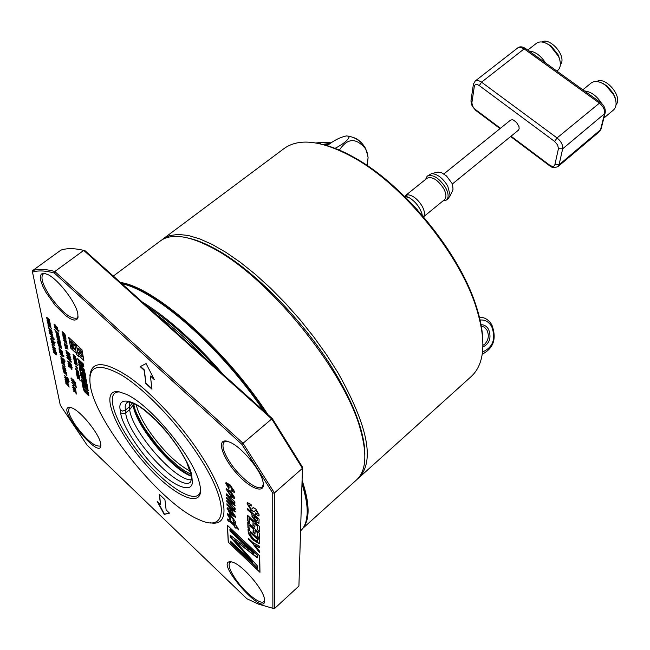 <?xml version="1.0" encoding="UTF-8"?>
<svg xmlns="http://www.w3.org/2000/svg" width="650" height="650" viewBox="0 0 650 650"><rect width="100%" height="100%" fill="white"/><g stroke="black" fill="none" stroke-linecap="round" stroke-linejoin="round"><path stroke-width="0.97" d="M406.217 198.088L417.332 209.771M422.297 215.394L421.866 213.468C419.445 206.611 415.131 201.289 408.923 197.494L405.251 195.959L407.729 194.781C412.888 195.284 417.698 199.087 422.142 206.18C424.661 210.957 425.116 214.492 423.491 216.791M559.634 59.321L559.601 58.451M548.478 44.265L547.641 44.038M615.176 98.329L615.103 97.459M603.72 83.777L602.875 83.541M560.292 65.333L561.714 62.376C564.314 53.081 549.023 37.318 541.97 41.982M616.054 104.666C623.244 97.191 605.467 75.831 596.798 81.518M560.016 60.848L558.488 55.291L551.273 46.093L546.244 43.298M615.607 99.824L613.592 93.779L607.059 85.93L601.477 82.843M425.563 179.433L427.172 176.174C432.916 174.013 439.075 177.873 445.656 187.744C448.614 193.529 448.898 197.624 446.493 200.029L442.975 200.931M556.896 71.094L557.789 70.379C560.926 67.454 561.178 62.798 558.545 56.412L550.201 45.776C544.635 41.714 540.069 40.877 536.502 43.249L527.743 50.107M603.834 118.097L613.567 109.923C616.891 106.608 616.915 101.562 613.641 94.77L606.092 85.694C600.007 81.242 595.034 80.34 591.167 82.997L582.871 89.797M427.172 176.174L431.551 173.623C437.377 173.932 442.772 178.076 447.744 186.046L450.125 195.276L448.557 198.339L446.493 200.029M545.521 62.904C540.654 55.486 535.153 51.521 529.019 51.025M601.632 103.431C596.733 95.81 591.012 91.642 584.456 90.943M437.125 172.282L441.269 172.526L446.485 175.955L451.596 182.796C452.311 183.422 452.79 185.591 453.026 189.296L452.359 191.108M443.909 173.907L510.364 120.274C513.459 118.934 513.858 120.705 516.547 122.444L518.96 126.522L519.147 128.838L518.375 130.227M190.978 474.281L184.608 470.836L177.678 465.823L167.229 456.389L157.511 445.762L145.665 429.869L141.367 422.849L136.305 412.661C134.331 407.136 135.939 412.937 133.429 403.244M191.035 475.865C178.303 469.414 164.873 456.974 150.735 438.531C139.579 422.224 133.762 410.987 133.274 404.82M81.583 352.983L80.007 351.512L80.112 352.089L77.594 348.473L79.568 349.042L81.242 351.065L81.599 352.966M82.274 356.874L80.706 355.412L80.811 355.981L78.293 352.381L80.267 352.958L81.933 354.973L82.29 356.866M129.399 401.993L129.683 409.622C131.633 431.234 176.118 481.894 191.409 479.733M81.25 351.057L81.608 353.023L80.031 351.553L80.145 352.146L77.553 348.441L79.576 349.026L81.258 351.073M80.267 352.958L81.957 354.973L82.298 356.915L80.73 355.452L80.836 356.037L78.26 352.349L80.283 352.942M253.76 553.548L230.002 531.099L229.913 529.287L257.221 555.084L257.278 557.846L234.114 539.809L257.433 565.971L257.473 568.417L230.579 542.896L230.49 541.133L252.704 562.201L230.287 537.038L230.197 535.21L254.028 553.312L230.262 530.863L230.197 529.555M252.704 562.201L230.555 536.811L230.482 535.438M257.465 567.929L230.839 542.669L230.774 541.409M257.27 557.408L234.114 539.809M71.459 345.199L71.711 346.58L73.377 348.611L74.847 349.034M70.728 341.274L70.988 342.664L72.662 344.695L74.132 345.118M72.524 345.702L75.108 349.399L73.101 348.814L71.435 346.791L71.078 344.841L72.638 346.304L72.524 345.702M71.801 341.778L74.384 345.483L72.386 344.906L70.712 342.875L70.346 340.917L71.914 342.371L71.801 341.778M120.648 412.799L120.25 410.158C117.041 395.842 133.868 398.767 152.474 416.796C170.852 433.136 192.107 466.001 191.937 477.49L192.156 480.017C194.261 493.618 176.386 488.337 158.99 471.136C141.749 455.463 121.639 425.027 120.648 412.799L123.086 413.717L125.661 412.839L129.683 409.622L133.169 404.983L132.901 403.024M228.353 542.238L227.492 525.501L259.577 555.783L259.846 572.13L228.353 542.238M84.142 389.464L86.32 393.063L87.921 394.16L87.839 392.957L84.403 389.252L88.108 392.746L87.994 393.957M81.193 362.692L82.274 365.267L82.834 365.56L82.647 364.057L81.193 362.692L82.924 363.846L83.103 365.349M83.679 369.452L81.486 366.348L80.283 365.414L79.755 365.779L81.957 368.883L83.614 369.899L83.947 369.241L83.696 369.72M78.358 375.968L79.178 377.414L78.577 375.789M78.577 374.717L77.439 373.392L78.756 374.579M76.7 364.569L75.546 363.228L76.879 364.423M74.669 344.273L76.651 346.117L78.309 355.233L83.842 360.401L81.949 349.749L68.762 337.48L70.777 348.197L76.343 353.397L74.669 344.273M76.627 346.117L78.496 356.363L76.578 354.567L74.693 344.313L76.643 346.109M61.449 359.613L63.854 362.042L61.449 359.613M63.879 369.956L64.846 371.8L63.505 369.964L64.049 369.826M65.496 379.998L67.868 382.395L65.496 379.998M50.066 331.906L51.066 333.832L49.684 331.947L50.237 331.776M65.382 340.941L65.13 339.633L66.154 341.128L65.382 340.941M69.737 354.543L67.697 352.414L69.972 354.364M66.918 355.745L70.598 359.336L66.918 355.745M68.047 361.579L71.703 365.162L68.047 361.579M71.329 378.617L74.937 382.159L71.329 378.617M55.827 331.362L56.924 331.874L58.297 333.856L55.827 331.362M227.727 491.205L230.393 492.367L233.098 496.657L230.539 495.162L227.727 491.205M53.016 348.229L54.096 348.725L55.413 350.683L53.016 348.229M253.801 539.077L250.079 534.43L249.917 532.244L257.554 539.419L257.376 541.401L253.801 539.077M119.795 391.966C103.261 390.707 115.627 424.921 141.676 456.332C167.432 487.996 198.583 506.773 200.566 490.311M62.424 332.442L63.554 332.938L64.903 334.969L62.424 332.442M255.515 520.081L253.719 515.645L257.181 518.871L257.043 520.845L255.515 520.081M234.024 515.198L232.042 514.369L231.944 512.2L234.293 514.962L231.944 512.2M54.958 324.976L55.973 326.942L54.567 325.016L55.136 324.838M58.321 337.358L58.061 336.058L59.085 337.545L58.321 337.358M68.486 363.886L72.142 367.461L68.486 363.886M67.364 358.077L69.103 359.206L71.037 361.668L67.364 358.077M66.462 353.397L70.151 357.004L66.462 353.397M65.089 346.263L66.203 346.759L67.543 348.766L65.089 346.263M63.164 336.294L64.301 336.854L65.642 338.78L63.164 336.294M66.276 382.013L67.226 383.833L65.902 382.021L66.438 381.891M65.049 377.723L68.616 381.233L65.049 377.723M62.246 361.692L63.221 363.561L61.864 361.709L62.408 361.571M60.393 347.839L60.141 346.564L61.149 348.034L60.393 347.839M80.015 365.316L81.762 366.145L83.947 369.241M79.381 376.545L79.454 377.203M76.343 353.397L70.761 348.197L68.737 337.439L81.965 349.749L83.866 360.433L78.317 355.249L78.52 356.403L76.562 354.567L76.351 353.413M63.773 369.761L65.309 372.231L65.853 372.669L66.186 372.231M65.049 371.646L64.651 371.914L63.334 370.744L63.797 370.614M49.961 331.736L51.537 334.279L52.089 334.709L52.431 334.246M51.277 333.678L50.871 333.97L49.522 332.792L49.993 332.637M58.256 332.841L58.76 334.466L57.501 333.418M228.012 490.799L230.393 492.367M230.669 492.131L233.48 496.08M249.917 532.244L257.822 539.183L257.481 541.263M119.145 391.836L126.043 394.209C150.312 404.463 194.244 457.949 199.582 483.746C206.651 511.461 174.574 497.973 144.511 463.036C114.156 428.659 98.686 387.904 119.145 391.836M253.719 515.645L257.449 518.627L257.132 520.715M56.184 326.779L55.77 327.08L54.397 325.886L54.884 325.723M66.162 381.818L67.681 384.264L68.226 384.694L68.551 384.272M62.132 361.506L61.636 360.912M63.424 363.407L63.026 363.683L61.693 362.505L62.156 362.375M140.562 366.462L144.324 369.923L145.949 383.151L151.897 388.635M145.949 383.151L144.04 370.151L140.221 366.649L146.079 363.545L154.261 379.543L150.418 376.017L153.782 378.609M159.583 494.552L160.526 504.562L159.266 494.244L164.921 499.655L166.132 509.925L169.496 513.159L164.182 514.386L157.178 501.353L160.526 504.562M157.934 502.076L164.434 514.174L169.366 513.029M73.856 357.598L74.141 358.613M83.403 388.034L84.492 391.17L88.961 395.281M82.834 384.914L83.801 387.611M83.574 386.344L83.907 388.164L82.956 387.278L82.461 384.572L88.075 389.862L88.229 390.739L83.574 386.344L88.132 390.187M78.609 361.847L78.748 362.594L80.974 363.366L83.874 366.795M78.089 359.019L80.551 361.627L80.348 362.261M79.048 363.943L82.379 369.598L84.654 371.053M77.22 375.594L78.414 376.293M79.154 377.423L79.714 377.877M77.252 375.789L76.879 375.44L77.951 375.594M76.911 374.221L79.495 376.659L79.698 378.089L78.252 376.748L78.374 376.196L76.984 375.993M77.228 372.767L77.098 373.709L76.139 371.483L79.3 375.602L76.578 373.799L76.481 373.295L77.098 373.709M76.83 373.531L79.219 375.164M75.335 362.594L75.205 363.561L74.238 361.294L77.423 365.463L74.677 363.659L74.579 363.139L75.205 363.561M74.937 363.382L77.342 365.024M61.831 351.715L58.801 347.986L62.083 351.065L62.303 352.349L61.896 352.202L62.587 353.405L62.075 353.007L59.061 349.286L61.986 351.496M62.335 352.105L61.896 352.202M62.717 356.241L59.694 352.479L62.961 355.542L63.221 356.614L60.044 354.234L62.839 356.013M63.221 356.647L62.692 356.249M60.97 357.077L60.759 356.46M63.554 359.767L62.928 359.377M65.032 361.262L64.707 360.214M61.263 359.027L61.449 359.474M63.765 362.058L64.358 362.432M65.991 370.727L64.472 368.818L65.406 368.883M65.26 369.102L62.278 365.438L65.504 368.477L65.967 370.971L65.236 370.232M63.505 369.785L63.286 369.176M66.446 373.059L66.227 372.328M65.325 379.438L65.512 379.868M67.795 382.411L68.364 382.769M52.618 336.001L53.113 337.285M51.472 336.107L54.494 339.251L52 336.919L53.536 339.446L52.146 337.48L50.278 336.464L50.188 336.034L51.708 336.854L51.854 336.473M52.138 337.123L50.546 336.221M52.301 338.975L52.041 338.252M54.373 343.387L53.836 342.989M54.828 345.621L54.259 345.248M51.903 342.648L51.691 342.03M48.49 324.22L48.1 323.806M48.791 325.585L48.328 325.081M50.83 326.934L50.407 326.601M47.84 321.035L47.442 320.613M48.141 322.408L47.669 321.896M50.196 323.765L49.766 323.424M47.182 317.834L46.776 317.403M47.483 319.207L47.011 318.695M49.554 320.572L49.116 320.231M48.977 328.404L48.766 327.714M50.578 330.2L49.993 329.517L50.806 329.501L51.919 331.248L51.163 331.273L51.943 331.419M49.936 329.68L50.31 329.152M49.538 330.419L49.213 329.956M49.676 330.363L49.441 330.777L49.262 330.184M52.333 333.011L51.781 332.174M49.879 332.727L49.457 331.118M52.691 335.124L52.471 334.344M65.349 340.762L64.959 339.137M66.649 341.713L66.032 341.364M63.635 338.674L63.424 337.967M68.388 353.73L65.78 350.228M71.102 359.71L70.517 359.352M66.926 355.615L66.706 355.03M68.331 361.229L67.836 360.872M70.249 364.122L67.576 361.124L69.696 362.334L71.63 365.178M70.752 367.624L68.957 366.454M71.597 367.851L70.639 367.705L71.955 369.72L70.493 367.283M75.433 382.517L74.88 382.176M71.622 378.284L71.126 377.934M58.736 335.262L59.256 336.57M57.306 333.564L55.827 331.224M58.159 333.856L58.817 334.262M74.571 391.129L73.036 389.155L74.831 391.463L76.245 392.226L75.319 392.096L76.594 394.054L74.904 391.877L73.409 391.072L75.424 392.007M76.245 392.251L75.319 392.096M235.089 505.399L226.972 498.558L226.923 497.608M234.894 502.694L233.707 502.068L234.983 505.554L231.863 503.62L226.972 498.558M226.704 498.794L226.623 497.323L230.921 501.337L233.431 503.165L233.764 502.71L226.801 495.129L226.752 494.163M234.707 498.534L230.888 496.413L226.371 489.458L226.525 488.711M234.276 520.999L231.944 517.229L229.206 515.629M235.771 523.079L233.634 522.056L233.391 520.91M230.433 519.106L227.711 513.606M238.322 529.059L236.194 527.061L235.974 528.312L234.398 526.817L234.618 525.566L229.352 521.211M234.398 526.817L234.349 525.801L230.831 522.486L227.955 520.837L227.614 519.447L227.744 518.968L229.109 519.577L234.293 524.404L234.544 524.022M229.222 521.471L228.215 520.609L227.906 518.887M235.95 527.808L234.658 526.589M251.225 505.546L249.389 505.017M254.248 511.599L251.062 509.982L247.374 503.563L247.561 502.564M257.189 513.492L257.059 511.461L255.637 510.12L255.141 510.404M259.017 515.913L256.035 514.329L255.913 513.224M251.062 509.982L247.097 503.799L247.414 502.653L251.095 504.416L251.282 506.049L249.218 505.099L249.064 505.668L250.721 508.723L251.924 509.137L252.915 507.78M56.656 354.632L53.243 350.943L56.054 352.755M56.306 354.023L53.682 352.081M55.908 352.974L52.902 349.286L56.144 352.332L56.631 354.876L55.9 354.144M55.924 351.073L55.291 350.691M53.007 348.091L52.804 347.449M249.649 522.291L248.007 520.756L247.861 515.588M254.832 526.768L253.183 525.224L253.102 521.398L249.819 518.334L249.665 522.795L248.007 520.756M259.309 531.237L257.652 529.685L257.579 525.582L255.036 523.209L254.849 527.272L253.183 525.224M249.836 529.116L248.203 527.589L248.064 522.503M254.979 533.577L253.346 532.041L253.256 528.271L250.006 525.224L249.844 529.62L248.203 527.589M259.415 538.021L257.774 536.477L257.701 532.431L255.182 530.075L254.987 534.081L253.346 532.041M248.332 533.325L247.975 529.051L259.447 539.825L259.228 543.701L253.727 540.361L251.298 537.867L248.332 533.325L248.251 529.311M248.592 533.089L253.988 540.126L259.342 543.554M199.014 456.487C229.613 503.279 227.638 532.967 199.639 519.911C163.085 505.521 97.589 425.774 90.578 387.124C86.994 365.641 97.435 361.692 121.899 375.277C145.47 389.74 178.002 423.849 199.014 456.487M65.439 335.384L64.74 334.977M62.416 332.321L62.197 331.622M252.037 513.581L247.414 509.762L247.374 508.292L259.114 519.236L258.928 523.38L255.58 521.56L251.997 516.571L252.037 513.581L247.691 509.527L247.666 508.56M252.062 514.581L252.273 516.327L255.848 521.324L259.041 523.217M55.494 348.912L54.933 348.538M52.577 345.946L52.366 345.337M235.528 517.246L231.075 514.329L230.904 510.713L228.93 509.852M229.726 512.939L227.443 507.788M235.357 511.777L227.297 504.952L227.248 504.018M235.17 509.104L233.984 508.487L235.251 511.924L232.156 509.998L227.297 504.952M227.021 505.188L226.947 503.742L231.213 507.739L233.707 509.559L234.041 509.104L227.126 501.573L227.078 500.63M259.642 552.207L253.289 543.774L248.536 539.305L248.511 538.428M259.569 547.462L254.914 545.122L259.634 551.224L259.659 552.809L253.021 544.009L248.536 539.305M232.928 490.173L233.212 489.84L230.523 486.241L227.695 484.624M234.463 492.334L232.269 491.327L232.018 490.084M228.963 488.312L226.168 482.511M54.567 324.829L54.332 324.171M57.631 328.25L57.07 327.819L57.362 327.348M75.051 390.041L73.288 388.879M75.871 390.284L74.937 390.13L76.221 392.088L74.791 389.707M73.816 387.189L72.272 385.198L74.076 387.522L75.489 388.277L74.563 388.156L75.839 390.122L74.149 387.936L72.646 387.132L74.669 388.066M75.498 388.31L74.563 388.156M73.962 386.197L73.718 385.531M76.229 387.189L75.904 386.766M75.741 386.888L75.457 385.401L75.977 385.889L76.334 387.741L71.687 382.168L75.741 386.888L75.831 385.751M58.289 337.188L57.899 335.571M59.572 338.122L58.971 337.781M56.591 335.099L56.379 334.401M57.029 337.326L56.818 336.635M58.638 339.121L57.988 338.618M60.011 340.348L59.483 339.966M57.996 338.601L58.37 338.081M57.46 339.479L57.249 338.788M59.061 341.258L58.419 340.762L58.792 340.226M60.434 342.485L60.182 341.713M58.061 341.689L60.986 345.483L57.688 342.404L57.419 341.283L60.629 343.696L57.688 341.055M60.824 345.808L61.319 347.084M75.806 384.971L75.481 384.548M75.319 384.67L75.034 383.175L75.554 383.662L75.912 385.523L71.256 379.941L75.319 384.67L75.408 383.524M68.778 363.537L68.282 363.179M70.688 366.429L68.022 363.439L70.143 364.642L72.069 367.477M71.541 362.034L70.964 361.684M67.657 357.727L67.161 357.362M70.655 357.37L70.07 357.021M66.471 353.275L66.251 352.682M68.063 349.164L67.397 348.766M65.081 346.133L64.87 345.459M67.112 345.451L67.584 347.059L64.569 344.24M64.382 344.378L67.234 346.182M67.632 346.832L67.072 346.426M66.56 342.729L67.072 344.029M62.944 335.538L63.464 335.936M65.349 336.408L65.869 337.732M65.91 381.842L65.683 381.249M68.811 385.084L68.599 384.369M69.103 381.582L68.567 381.249M65.333 377.39L64.846 377.041M65.772 373.766L64.009 372.613M66.593 373.994L65.658 373.848L66.95 375.838L65.512 373.433M64.821 364.837L64.561 363.992M60.361 347.661L59.979 346.084M61.636 348.603L61.043 348.262M58.679 345.597L58.467 344.923M77.236 367.851L76.115 366.34M76.115 369.411L75.879 368.558M77.488 370.906L76.822 370.394L77.204 369.842M77.196 369.882L78.634 371.776L77.919 371.832L77.772 370.606M78.658 371.971L78.154 371.491M76.302 370.988L78.406 372.962L78.65 372.629M79.007 374.018L78.455 372.929M78.788 378.024L78.374 377.406M79.072 378.641L77.618 377.764M79.714 367.884L79.966 370.979L79.341 367.534L85.036 372.881L85.638 376.228L84.671 375.326L84.232 372.889L82.972 371.702L84.508 372.678L85.532 375.676M80.243 370.768L80.828 371.321M82.972 371.702L83.379 373.969L82.42 373.067L82.006 370.793L80.462 369.346L82.274 370.589L83.281 373.417M85.897 377.666L82.257 375.334L86.271 379.762L86.507 381.119L80.852 375.798L81.071 375.31M80.852 375.798L80.697 374.961L85.158 379.153L80.535 374.075L80.381 373.206L84.955 376.293L80.429 371.808M85.426 378.926L80.738 373.482M86.409 380.559L81.12 375.586M86.694 382.119L84.565 380.575L84.882 382.33L87.1 384.426L87.263 385.32L81.624 380.014L81.835 379.47M81.624 380.014L81.461 379.121L83.923 381.436L83.874 379.47L81.347 376.813M83.874 379.47L83.923 381.436M87.165 384.759L81.892 379.803M82.119 381.046L82.371 384.061L81.754 380.697L87.384 386.002L87.969 389.269L87.019 388.375L86.588 385.994L85.345 384.816L86.856 385.783L87.872 388.716M82.639 383.849L83.216 384.394M85.345 384.816L85.743 387.034L84.793 386.141L84.386 383.923L82.867 382.484L84.654 383.711L85.638 386.482M73.222 354.486L75.855 356.939L74.782 356.33L74.953 357.273L76.204 358.841L73.263 356.086L74.457 356.809L74.571 355.745M74.937 357.191L74.498 356.777M76.765 361.896L76.229 361.489M75.026 360.856L74.392 360.157M77.041 363.374L76.497 362.871M150.418 376.017L151.962 389.188L145.657 383.378M227.37 525.298L259.707 555.823L259.967 572.317L228.239 542.197L227.37 525.298M74.295 358.012L74.246 359.174L74.027 358.499M73.751 358.711L73.474 357.24L76.505 360.474L74.059 358.183M88.278 395.354L84.224 391.381L83.038 387.692L88.636 392.974L88.538 395.151M83.85 366.909L82.517 366.283L80.697 363.577L78.471 362.806L78.268 361.692L80.299 362.473L80.275 361.839L77.886 359.596L77.716 358.67L83.452 364.041L83.85 366.909M84.671 370.378L84.549 371.199L82.103 369.809L78.772 364.861L78.877 364.008L81.282 365.365L84.671 370.378M78.114 375.359L76.684 374.392M62.587 353.405L61.823 352.901M61.628 353.048L59.572 350.813M59.394 350.951L62.327 352.82M63.432 355.517L64.074 356.127L63.611 355.379M59.581 351.902L62.847 354.973L59.767 351.764M62.465 359.109L60.775 356.566M60.507 356.769L61.596 357.037L61.726 357.467L60.97 357.199L62.181 358.849L63.034 359.369L63.432 358.889M63.058 359.174L62.684 358.118M62.514 358.248L64.862 360.368L64.886 361.132M64.618 361.335L64.561 360.067M64.399 360.189L63.261 359.019L63.505 359.97L62.278 359.247M61.36 359.076L61.108 358.532M60.929 358.67L63.993 361.246M63.797 361.4L64.317 362.635L63.058 361.579M62.871 361.717L60.986 359.198M63.692 364.691L62.018 363.114M61.839 363.252L64.74 365.674M64.561 365.812L65.219 366.892M65.114 366.982L64.878 366.21M64.634 366.202L64.399 365.357M64.188 365.519L63.513 364.829M65.748 369.493L65.317 369.574M65.049 370.378L63.026 368.168M62.847 368.306L65.731 370.167M64.472 368.818L62.774 366.925M62.595 367.055L64.618 368.656M63.684 370.703L63.294 369.241M63.026 369.444L63.521 369.769M65.951 372.418L65.422 371.166M65.26 371.296L66.389 373.279L64.651 371.914M65.414 379.486L65.163 378.95M64.992 379.08L67.998 381.631M67.811 381.777L68.315 382.98L67.072 381.924M66.893 382.054L65.049 379.592M51.569 335.018L49.871 333.434M49.684 333.572L52.439 336.148M53.016 337.358L52.78 336.57M52.52 336.562L52.292 335.692M52.065 335.855L51.383 335.164M51.708 336.854L51.285 336.245M51.894 339.056L51.659 337.894L52.163 338.845M54.567 342.225L55.209 342.826L54.754 342.087M50.716 338.618L53.983 341.681L50.903 338.479M50.919 339.584L54.104 342.257L54.332 343.614L51.204 340.982L53.885 342.826L51.098 339.446M53.186 343.2L51.927 342.607L52.845 344.419L51.708 342.144M51.439 342.347L52.918 342.94L54.186 345.223M53.942 345.41L53.804 344.971L54.567 344.923M54.348 345.085L53.007 343.338M51.854 344.142L52.487 344.744L52.033 344.004M50.472 326.56L47.954 323.692M47.702 323.887L50.854 326.235L48.571 324.163M48.36 324.317L51.049 327.169L48.88 325.52M48.685 325.658L51.326 328.534L48.23 325.008M47.97 325.203L50.326 326.666M49.831 323.375L47.304 320.507M47.044 320.694L50.212 323.05L47.921 320.978M47.71 321.132L50.407 323.993L48.23 322.335M48.035 322.481L50.684 325.366L47.58 321.823M47.32 322.018L49.676 323.489M49.181 320.182L46.646 317.306M46.394 317.493L49.562 319.841L47.271 317.769M47.06 317.923L49.758 320.791L47.58 319.142M47.385 319.288L50.034 322.173L46.93 318.63M46.662 318.825L49.026 320.296M67.689 384.922L66.04 383.362M65.869 383.492L68.713 385.889M68.543 386.019L69.192 387.075M69.087 387.156L68.851 386.401M68.616 386.401L68.38 385.58M68.177 385.734L67.519 385.052M48.271 326.649L48.913 327.259L48.458 326.511M50.042 329.794L48.791 327.876M48.514 328.079L49.376 328.128L49.522 328.575L48.986 328.543L50.18 329.509M51.163 331.273L51.691 330.647M51.456 330.826L51.123 329.826M50.952 329.956L50.472 330.419L49.766 330.005M48.986 330.387L49.164 329.916M48.929 330.094L51.837 332.134M51.691 332.239L52.431 332.93M51.854 333.027L52.049 332.426M51.773 332.637L50.009 330.671M52.187 334.433L51.642 333.141M51.472 333.263L52.634 335.343L50.871 333.97M64.837 339.024L63.676 338.593L64.431 340.34L63.44 338.13M63.164 338.341L64.667 338.853L66.633 341.575L65.366 340.844M64.976 340.884L64.651 339.162M65.049 347.831L65.699 348.441L65.236 347.685M66.292 350.618L65.999 350.984L67.998 353.243M67.892 353.324L67.446 351.861M67.178 352.064L68.486 352.544L70.2 354.924L68.185 353.884M69.136 358.304L66.714 355.087M66.446 355.29L68.575 356.493L71.013 359.669M70.744 359.881L68.949 358.442M71.849 365.698L70.07 364.268M69.883 366.73L68.551 364.999M68.396 365.121L71.589 367.811L71.671 368.233L70.639 367.705M70.224 367.494L68.965 366.494M68.697 366.706L68.616 366.275L69.729 366.852M73.499 381.119L71.134 377.967M70.866 378.17L72.962 379.389L75.343 382.476M75.083 382.679L73.32 381.257M57.696 334.287L55.973 332.686M55.786 332.824L58.573 335.433M59.15 336.651L58.914 335.855M58.654 335.847L58.419 334.969M58.191 335.132L57.501 334.433M55.859 330.606L54.251 329.103M54.056 329.241L58.134 333.011M73.409 391.072L74.425 391.251M226.801 495.129L233.764 502.71M226.525 495.365L226.452 493.886L234.861 501.735L234.918 503.206L233.707 502.068M230.888 496.413L226.371 489.458M226.094 489.694L226.371 488.808L230.449 490.986L234.837 497.835L234.593 498.68L230.62 496.649M233.366 522.283L233.017 520.609L234.276 520.942L231.676 517.465L229.019 515.678L230.571 518.399L230.352 519.537L227.354 514.434L227.557 513.695L231.481 515.929L235.869 522.446L235.658 523.234L233.634 522.056M234.293 524.404L234.26 523.754L235.844 525.249L237.461 527.394L238.81 530.002L235.934 527.288M251.924 509.137L253.533 507.674L255.873 509.153L259.196 514.946L258.895 516.059L256.035 514.329M255.767 514.572L255.58 512.964L257.083 513.663L257.498 512.891M257.221 513.134L257.059 511.461M256.783 511.704L256.336 510.551M256.059 510.786L255.637 510.12M255.361 510.364L254.118 511.737L250.786 510.226M56.396 353.364L55.965 353.454M55.713 354.291L53.503 352.219M54.657 350.269L52.821 347.579M52.553 347.783L54.015 348.343L55.908 350.943L54.47 350.415M247.739 520.991L247.577 515.32L259.228 526.207L259.317 531.741L257.652 529.685M257.384 529.929L257.579 525.582M257.303 525.826L254.768 523.453M252.915 525.468L253.102 521.398M252.826 521.633L249.551 518.57M247.934 527.824L247.772 522.234L259.334 533.065L259.423 538.517L257.774 536.477M257.506 536.713L257.701 532.431M257.433 532.675L254.914 530.311M253.069 532.277L253.256 528.271M252.988 528.507L249.738 525.46M89.862 376.049C91.341 360.644 104.268 360.88 128.651 376.756C152.002 392.998 181.643 425.043 201.256 455.52C228.386 497.152 231.01 527.004 210.364 522.762M64.114 334.555L62.213 331.776M61.937 331.988L63.473 332.54L65.422 335.229L63.919 334.709M251.786 514.824L251.761 513.817M53.861 346.499L52.601 345.914L53.519 347.717L52.382 345.451M52.114 345.654L53.592 346.247L54.852 348.522M54.608 348.701L54.47 348.27L55.234 348.213M55.014 348.384L53.682 346.637M230.904 510.713L228.751 509.909L229.864 512.233L229.645 513.386L227.338 508.503M227.069 508.731L227.297 507.878L228.353 507.959L231.156 510.071L235.625 516.636L235.414 517.384L231.075 514.329M230.807 514.564L230.636 510.949M227.126 501.573L234.041 509.104M226.85 501.808L226.777 500.354L235.129 508.162L235.186 509.608L233.984 508.487M248.276 539.541L248.235 538.159L253.004 542.653L259.553 546.252L259.577 547.861L254.914 545.122M231.993 491.562L231.627 489.791L232.936 490.084L230.246 486.476L227.5 484.673L229.101 487.532L228.881 488.759L225.778 483.421L226.005 482.609L230.043 484.835L234.577 491.619L234.349 492.489L232.269 491.327M54.763 325.812L54.348 324.269M54.072 324.472L54.852 324.553L56.444 327.381L57.362 327.6M57.111 327.535L56.566 326.219M56.388 326.349L57.566 328.469L55.77 327.08M58.492 330.346L59.15 330.956L58.687 330.2M54.559 326.682L57.899 329.794L54.754 326.536M74.197 389.163L72.889 387.473M72.735 387.587L75.871 390.252L74.937 390.13M74.531 389.911L73.296 388.903M73.028 389.106L74.043 389.277M72.646 387.132L73.661 387.303M73.556 386.262L73.344 385.182L73.816 386.059M56.68 329.144L54.949 327.535M54.754 327.681L57.752 330.143M57.558 330.289L58.24 331.443M58.142 331.516L57.907 330.72M57.639 330.712L57.411 329.826M57.184 329.997L56.485 329.29M57.777 335.449L56.631 335.026L57.387 336.765L56.396 334.571M56.119 334.783L57.598 335.286L59.556 337.992L58.305 337.277M57.923 337.309L57.59 335.595M58.086 338.715L56.842 336.789M56.566 337.001L57.444 337.058L57.582 337.504L57.046 337.464L57.939 338.642L58.199 338.089L58.874 338.431L59.491 339.983M59.215 340.194L59.759 339.576M59.516 339.755L59.191 338.756M59.02 338.886L58.524 339.341L57.817 338.918M58.516 340.852L57.265 338.934M56.997 339.146L57.866 339.211L58.004 339.649L57.468 339.609L58.362 340.787L58.622 340.243L59.296 340.584L59.914 342.127M59.638 342.331L59.507 341.884L60.19 341.892M59.938 341.9L59.613 340.901M59.442 341.031L58.947 341.477L58.24 341.063M59.776 344.825L58.069 343.233M57.882 343.371L60.645 345.954M61.214 347.157L60.978 346.377M60.726 346.369L60.491 345.499M60.271 345.662L59.589 344.963M72.288 367.998L70.509 366.567M69.582 360.628L67.169 357.419M66.893 357.622L69.022 358.824L71.459 361.993M71.183 362.204L69.396 360.774M68.689 355.964L66.259 352.739M65.991 352.95L68.128 354.144L70.574 357.338M70.297 357.541L68.502 356.111M66.755 348.343L64.886 345.605M64.61 345.808L66.129 346.369L68.047 349.026L66.568 348.489M67.112 346.409L64.301 342.826M64.106 342.964L66.958 345.581M65.512 341.746L63.781 340.129M63.586 340.275L66.397 342.891M66.966 344.11L66.731 343.314M66.471 343.306L66.235 342.428M66.016 342.599L65.317 341.892M65.78 339.17L63.123 336.733M62.936 336.879L63.424 336.814M63.302 336.903L62.953 335.611M62.676 335.814L64.228 336.464L66.138 339.007M64.301 335.433L62.562 333.816M62.368 333.962L65.187 336.586M65.764 337.813L65.528 337.009M65.268 337.009L65.032 336.115M64.805 336.286L64.106 335.579M66.081 382.744L65.691 381.298M65.431 381.501L65.918 381.826M68.323 384.451L67.795 383.224M67.641 383.346L68.762 385.304L65.731 382.777M67.194 380.209L64.854 377.081M64.586 377.284L66.657 378.487L69.022 381.55M68.762 381.753L67.023 380.339M64.277 375.497L67.697 378.43L67.381 377.536L68.737 379.714L64.456 375.367M64.911 372.889L63.594 371.183M63.448 371.304L66.584 373.961L65.658 373.848M65.252 373.636L64.017 372.645M63.749 372.848L64.764 373.002M62.042 362.456L61.652 360.977M61.384 361.189L62.14 361.294L63.684 364L64.578 364.219M64.326 364.171L63.797 362.919M63.635 363.041L64.772 365.048L63.026 363.683M59.849 345.963L58.711 345.532L59.467 347.246L58.484 345.077M58.216 345.28L59.678 345.8L61.62 348.473L60.377 347.75M60.003 347.783L59.67 346.101M75.944 367.096L75.741 365.983L77.131 367.291L77.342 368.404L76.221 366.892M75.863 369.647L75.668 368.558L76.448 368.956L76.586 369.46L75.863 369.647L76.968 370.533M76.123 369.444L77.106 370.175M77.586 370.565L77.399 371.101L76.7 370.744M78.406 372.962L78.276 372.279L78.772 372.734L78.886 373.904M78.618 374.108L78.764 373.222M78.496 373.425L76.082 371.158M77.317 376.407L78.918 377.918M78.991 378.934L77.391 378.186L77.285 377.585L78.699 378.089L80.275 380.851L79.178 378.787M78.52 378.235L78.187 377.227M77.968 377.398L77.098 376.577M80.462 369.346L80.925 371.881L79.966 370.979M80.486 372.101L85.735 376.789L85.979 378.146L82.257 375.326M84.679 376.504L80.21 372.304M81.413 377.154L86.629 381.777L86.791 382.671L84.565 380.575M83.606 379.681L81.144 377.358M82.867 382.484L83.314 384.954L82.371 384.061M74.457 356.809L74.514 355.688M74.279 355.867L72.995 354.664M73.409 356.907L76.351 359.661L73.645 356.728M74.084 359.19L76.724 361.66L76.854 362.375L75.164 360.75M74.937 360.929L77.147 363.935L74.425 361.026M74.214 361.189L76.611 362.781L74.303 360.092M74.043 360.287L76.399 361.359L73.873 359.352M78.106 316.201L77.009 318.11C70.419 319.345 61.254 311.781 49.498 295.425C42.518 284.318 40.398 277.184 43.136 274.016L45.313 273.504M43.688 273.219L47.873 274.56C58.329 279.5 75.863 302.364 77.789 313.511L78.008 317.444L76.733 319.702L74.067 320.125L70.249 318.711L65.585 315.591L55.185 305.329L46.012 292.451L42.778 286.244L40.82 280.824L40.3 276.64L41.275 274.032L43.688 273.219M263.396 484.307L262.186 486.891C257.676 491.644 238.972 476.946 229.239 461.248C223.21 451.466 221.528 445.031 224.201 441.951L226.923 441.171M226.858 441.155L230.287 442.374C241.564 447.273 259.724 468.747 262.746 480.764C266.833 494.674 251.672 490.254 237.079 473.874C222.332 457.779 216.133 438.652 226.858 441.155M264.656 599.999L263.908 601.526C260.496 605.475 243.401 591.427 234.601 577.631C229.588 569.766 228.02 564.696 229.897 562.404L231.473 561.844M232.611 562.161L233.382 562.453C243.027 565.955 261.999 587.746 264.282 597.984C269.523 624.528 209.04 555.986 232.611 562.161M100.823 444.844L100.132 446.022C94.413 446.753 86.068 439.668 75.124 424.751C69.371 415.886 67.478 410.264 69.42 407.891L70.736 407.485M70.436 407.412L72.248 408.037C81.177 411.58 99.109 433.851 100.612 443.251C104.374 465.936 52.983 404.877 70.436 407.412M241.889 444.356L272.748 493.106L274.43 492.927L274.349 608.709L258.7 604.207L246.894 598.764L87.002 445.006L60.288 405.186L32.5 272.09C38.196 270.303 45.459 270.611 54.308 273.016L54.819 271.497L243.035 443.284L241.889 444.356L54.308 273.016M272.87 608.571L272.748 493.106M32.614 270.603C38.391 268.743 45.792 269.043 54.819 271.497L83.736 250.404L84.955 250.64L272.301 418.559L271.724 418.949L83.736 250.404C74.531 248.17 66.918 248.081 60.913 250.128L32.614 270.603L32.5 272.09M274.349 608.709L298.919 586.04L302.437 468.349L271.724 418.949L243.035 443.284L274.43 492.927L302.437 468.349L302.445 467.049L272.301 418.559M482.958 345.304L484.835 344.045C488.573 339.983 489.271 335.327 486.939 330.086L484.413 327.218L481.106 325.983M482.909 347.051C489.718 343.436 491.611 337.537 488.589 329.371C486.688 326.178 484.112 324.626 480.854 324.724M479.83 320.068C484.827 319.524 488.792 321.701 491.733 326.584C496.072 338.942 493.009 347.392 482.536 351.951M479.123 317.241C484.502 317.094 488.751 319.662 491.879 324.943C496.876 338.569 493.659 348.311 482.243 354.161M330.834 142.927L328.461 142.22L322.433 142.334L319.183 143.593M323.724 144.698L329.493 143.877M156.073 314.389L161.216 318.175C169.398 324.472 178.742 332.442 189.248 342.087L207.781 360.726M325.488 144.641L328.884 144.324L324.529 144.926M121.867 283.717C156.065 290.745 221.13 347.896 263.543 410.702M301.974 483.957C305.744 495.641 307.474 505.489 307.174 513.492C306.824 521.398 304.623 527.183 300.568 530.855M327.169 145.714C333.905 140.408 340.348 137.142 346.483 135.931L348.554 136.175L349.017 137.239C347.726 140.473 342.997 144.211 334.848 148.452M367.973 156.366L365.536 148.306C361.985 142.48 357.963 138.889 353.478 137.556M339.259 150.304C347.295 137.954 356.046 137.442 365.527 148.761L367.055 152.238L368.087 157.625L367.063 165.433M121.306 283.213C155.545 288.892 223.324 348.384 266.151 413.043M302.031 482.024C305.996 494.065 307.824 504.189 307.507 512.395L306.028 521.422M113.336 276.071L160.452 240.882C164.369 237.949 169.406 236.454 175.565 236.389C184.982 236.348 196.438 239.785 209.934 246.707C265.728 273.593 345.044 370.167 360.579 430.121C367.331 454.651 366.031 471.209 356.671 479.789L302.803 528.361M482.617 336.708C481.934 326.674 479.481 315.551 475.272 303.339C457.998 251.217 404.365 185.908 356.59 158.836C345.426 152.336 334.994 147.769 325.284 145.145M187.078 237.819C194.431 239.273 202.67 242.352 211.803 247.057C251.006 266.736 304.281 320.604 335.238 372.962C347.295 393.185 355.745 411.604 360.588 428.22C363.431 438.092 364.853 446.769 364.853 454.269M359.092 477.612L471.339 376.415C485.233 363.334 486.566 339.471 475.329 304.809C457.844 252.062 403.504 185.892 355.16 158.494C323.342 140.733 299.666 137.402 284.139 148.493L163.061 238.932L169.78 235.592L178.189 234.406L188.175 235.463L199.591 238.818L212.257 244.465L225.964 252.354L240.427 262.373L255.385 274.365L270.506 288.088L285.48 303.29L299.967 319.637L313.666 336.781L326.276 354.356L337.521 371.963C367.77 425.604 374.961 460.826 359.092 477.612L357.841 478.652M161.793 239.964L163.061 238.932M404.69 196.519L404.958 196.105M423.532 216.832L444.478 199.696C446.639 197.527 446.387 193.838 443.723 188.63C437.791 179.741 432.25 176.272 427.082 178.214L405.502 195.544M511.03 136.207L549.526 165.051L549.762 165.872C552.573 166.473 550.761 169.211 558.049 166.546L599.462 131.593L601.169 128.651M558.049 166.546L559.057 164.799L562.673 148.801L604.589 113.677L605.247 112.483M599.462 131.593L601.063 129.074L605.134 112.938C605.776 108.875 604.183 105.357 600.348 102.391L557.042 137.938L480.553 81.437L477.571 80.389L475.264 80.974L473.444 84.061L474.337 86.288C474.971 84.134 476.629 83.915 479.318 85.629L481.593 82.127L524.152 48.88L599.162 102.928C603.249 106.283 605.053 109.866 604.589 113.677L600.519 129.813L559.057 164.799L554.864 164.726L558.431 148.72L562.673 148.801C563.038 145.015 561.161 141.391 557.042 137.938L554.669 141.481L557.684 145.015L558.431 148.72M473.363 84.597L471.006 100.449L473.086 106.868L475.954 110.565L500.037 128.611M475.629 109.688L500.451 128.278M549.526 165.051C552.297 166.855 554.076 166.749 554.864 164.726M474.337 86.288L471.892 102.659M600.543 102.529L525.387 48.409L524.152 48.88L520.122 47.231L517.774 47.873C519.756 46.337 522.299 46.516 525.387 48.409L525.606 48.563M479.318 85.629L554.669 141.481M190.312 471.307C175.833 463.418 161.631 449.304 147.713 428.968C141.562 419.486 137.719 411.369 136.183 404.609M133.315 403.861L133.169 404.983C135.021 424.637 171.624 469.56 191.084 476.076M132.429 402.838L129.309 406.973L125.279 410.199L125.198 405.974L126.376 403.033L128.497 401.936L130.991 402.342L139.141 406.372L144.381 410.085L156.097 420.452L168.017 433.615L178.555 447.882L186.371 461.378L191.937 477.49M191.425 478.961L190.596 481.975C180.383 493.082 127.863 436.865 125.661 412.839L125.279 410.199L122.688 411.076L120.25 410.158M192.156 480.017L191.197 476.426M330.298 143.301L322.636 144.414M146.729 306.012C172.412 323.505 189.694 338.869 217.506 369.444M142.269 302.006C167.993 317.842 195.081 342.119 223.543 374.855M121.209 283.132C168.821 293.118 242.06 373.604 266.581 413.433M302.039 481.691C307.556 497.567 308.88 510.819 306.02 521.446M120.461 282.466C154.822 287.17 224.811 348.554 268.068 414.765M302.079 480.228C309.611 502.946 310.066 518.668 303.461 527.394M408.923 197.494L404.625 196.503M421.866 213.468L421.891 214.922M551.273 46.093L550.201 45.776M558.488 55.291L558.545 56.412M607.059 85.93L606.092 85.694M613.592 93.779L613.641 94.77M438.214 172.014L431.551 173.623M452.847 190.093L449.898 196.276M452.181 184.121L518.383 130.219M475.719 110.386L472.103 106.056L470.933 101.002M549.559 165.726L510.624 136.541M475.264 80.974L517.774 47.873M133.218 403.154L133.396 404.471C135.184 423.386 171.649 468.561 191.011 475.686M44.167 273.26L43.136 274.016M322.433 142.334L315.916 142.968M330.411 143.219L328.461 142.22M307.507 512.395L307.174 513.492M367.055 152.238L365.536 148.566C361.798 141.757 356.135 137.629 348.554 136.175M367.274 165.579L368.087 157.625M211.803 247.057L209.934 246.707M360.588 428.22L360.579 430.121M356.59 158.836L355.16 158.494M475.272 303.339L475.329 304.809"/></g></svg>
